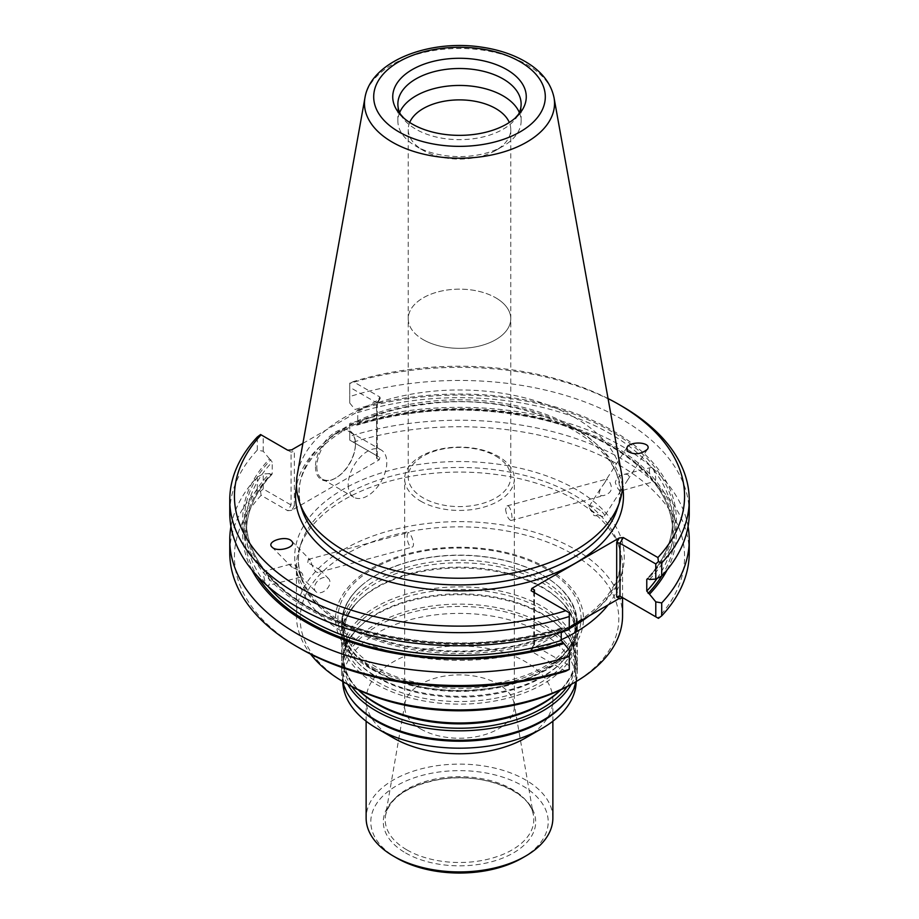 <?xml version="1.0" encoding="UTF-8"?>
<svg xmlns="http://www.w3.org/2000/svg" width="919" height="919" viewBox="0 0 919 919"><rect width="100%" height="100%" fill="white"/><g stroke="black" fill="none" stroke-linecap="round" stroke-linejoin="round"><path stroke-width="0.69" stroke-dasharray="4.59 3.45" d="M407.06 535.823L408.002 532.561C410.483 531.412 416.192 546.506 411.93 547.173C408.989 546.277 407.358 542.497 407.06 535.823M307.773 562.554L308.279 559.407L310.645 560.429C312.184 566.288 315.24 574.743 319.789 571.986L319.961 569.883L307.773 562.554M376.147 676.361A117.885 68.063 0 0 0 561.923 661.933A117.885 68.063 0 0 0 577.385 628.24A117.885 68.063 0 0 0 459.5 560.176A117.885 68.063 0 0 0 341.615 628.24A117.885 68.063 0 0 0 357.077 661.933A117.885 68.063 0 0 0 376.147 676.361M376.147 671.502A117.885 68.063 180 0 1 341.615 623.381A117.885 68.063 180 0 1 360.478 586.46A117.885 68.063 180 0 1 542.853 575.26A117.885 68.063 180 0 1 558.522 586.46A117.885 68.063 180 0 1 577.385 623.381A117.885 68.063 180 0 1 504.611 686.263A117.885 68.063 180 0 1 376.147 671.502M576.202 681.783A116.713 67.386 0 0 0 576.213 680.795A116.713 67.386 0 0 0 459.5 613.41A116.713 67.386 0 0 0 342.787 680.795A116.713 67.386 0 0 0 342.798 681.783M566.047 701.346A116.713 67.386 0 0 0 576.213 673.834A116.713 67.386 0 0 0 459.5 606.448A116.713 67.386 0 0 0 342.787 673.834A116.713 67.386 0 0 0 352.953 701.346M525.519 737.98A93.37 53.911 0 0 0 552.87 699.853A93.37 53.911 0 0 0 459.5 645.954A93.37 53.911 0 0 0 366.13 699.853A93.37 53.911 0 0 0 393.481 737.98M376.147 684.207A117.885 68.063 0 0 0 504.611 698.957A117.885 68.063 0 0 0 577.385 636.086A117.885 68.063 0 0 0 561.923 602.382A117.885 68.063 0 0 0 459.5 568.022A117.885 68.063 0 0 0 357.077 602.382A117.885 68.063 0 0 0 341.615 636.086A117.885 68.063 0 0 0 376.147 684.207M560.624 689.893A117.885 68.063 0 0 0 561.923 688.618A117.885 68.063 0 0 0 577.385 654.914A117.885 68.063 0 0 0 459.5 586.862A117.885 68.063 0 0 0 341.615 654.914A117.885 68.063 0 0 0 357.077 688.618A117.885 68.063 0 0 0 358.376 689.893M571.296 684.345A117.885 68.063 0 0 0 577.385 662.771A117.885 68.063 0 0 0 561.923 629.067A117.885 68.063 0 0 0 459.5 594.708A117.885 68.063 0 0 0 357.077 629.067A117.885 68.063 0 0 0 341.615 662.771A117.885 68.063 0 0 0 347.704 684.345M576.282 681.461A117.885 68.063 0 0 0 577.385 672.18A117.885 68.063 0 0 0 459.5 604.128A117.885 68.063 0 0 0 341.615 672.18A117.885 68.063 0 0 0 342.718 681.461M552.87 818.025A93.37 53.911 0 0 0 459.5 764.114A93.37 53.911 0 0 0 366.13 818.025M405.612 852.947A76.197 43.997 0 0 0 533.1 833.223A76.197 43.997 0 0 0 439.776 779.346A76.197 43.997 0 0 0 405.612 852.947M522.222 858.047A88.706 51.211 0 0 0 522.222 785.63A88.706 51.211 0 0 0 396.778 785.63A88.706 51.211 0 0 0 396.778 858.047M420.707 728.962A54.853 31.671 0 0 0 480.488 735.82A54.853 31.671 0 0 0 514.353 706.562A54.853 31.671 0 0 0 514.089 703.414A54.853 31.671 0 0 0 459.5 674.891A54.853 31.671 0 0 0 404.911 703.414A54.853 31.671 0 0 0 404.647 706.562A54.853 31.671 0 0 0 420.707 728.962M420.707 501.165A54.853 31.671 0 0 0 480.488 508.023A54.853 31.671 0 0 0 514.353 478.765A54.853 31.671 0 0 0 459.5 447.093A54.853 31.671 0 0 0 404.647 478.765A54.853 31.671 0 0 0 420.707 501.165M505.542 509.31C506.622 515.777 508.437 519.499 510.998 520.499C513.48 520.315 510.849 504.405 507.07 505.887L505.542 509.31M371.827 669.434A123.985 71.579 0 0 0 579.257 637.349A123.985 71.579 0 0 0 427.415 549.677A123.985 71.579 0 0 0 371.827 669.434M572.158 683.851A159.32 91.98 0 0 0 572.146 553.778A159.32 91.98 0 0 0 346.854 553.778A159.32 91.98 0 0 0 346.842 683.851M423.245 339.674A51.269 29.603 0 0 0 479.121 346.095A51.269 29.603 0 0 0 510.769 318.744A51.269 29.603 0 0 0 495.755 297.813A51.269 29.603 180 0 1 510.769 318.744A51.269 29.603 180 0 1 479.121 346.095A51.269 29.603 180 0 1 423.245 339.674A51.269 29.603 180 0 1 408.231 318.744A51.269 29.603 180 0 1 439.879 291.403A51.269 29.603 180 0 1 495.755 297.813A51.269 29.603 0 0 0 439.879 291.403A51.269 29.603 0 0 0 408.231 318.744A51.269 29.603 0 0 0 423.245 339.674M409.69 122.48A51.269 29.603 0 0 0 408.231 129.476A51.269 29.603 0 0 0 423.245 150.406A51.269 29.603 0 0 0 495.755 150.406A51.269 29.603 0 0 0 510.769 129.476A51.269 29.603 0 0 0 509.31 122.48M399.65 112.555A61.63 35.577 0 0 0 397.87 121.021A61.63 35.577 0 0 0 415.928 146.178L423.245 150.406L415.928 146.178A61.63 35.577 0 0 0 503.072 146.178A61.63 35.577 0 0 0 521.13 121.021A61.63 35.577 0 0 0 519.35 112.555M400.466 114.289A61.63 35.577 0 0 0 415.928 129.234A61.63 35.577 0 0 0 518.534 114.289M348.186 484.75A27.306 15.772 120 0 0 353.838 497.259A27.306 15.772 120 0 0 381.155 481.487A27.306 15.772 120 0 0 381.155 449.954A27.306 15.772 120 0 0 360.11 457.271A27.306 15.772 120 0 0 348.186 484.75M265.511 583.462L267.188 585.529A7.57 2.608 74.9 0 1 265.511 583.462L263.271 574.536L264.431 571.216L290.955 564.071M267.188 573.605L265.511 571.538A7.57 2.608 74.9 0 1 267.188 573.605L267.452 574.053C270.347 581.325 270.347 585.196 267.452 585.679L302.477 576.638M621.681 474.399A163.054 94.14 0 0 0 459.5 389.966A163.054 94.14 0 0 0 297.319 474.399M265.511 571.538L264.431 571.216M268.084 586.448A213.116 123.043 0 0 1 267.452 585.679L267.188 585.529M651.812 467.53L653.489 469.598A7.57 2.608 -105.1 0 0 651.812 467.53L651.548 467.38C648.653 467.874 648.653 471.746 651.548 479.006L651.812 479.465A7.57 2.608 -105.1 0 0 653.489 481.533L653.719 481.694C656.361 481.269 656.361 477.398 653.719 470.068L653.489 469.598M653.489 481.533L651.812 479.465M620.463 491.033C618.832 490.62 617.109 487.748 615.282 482.441C616.477 478.052 619.417 475.364 624.104 474.376C629.251 473.813 630.193 476.088 626.907 481.211L620.463 491.033L653.719 481.694A213.116 123.043 0 0 1 672.616 532.342L672.616 520.717A213.116 123.043 180 0 1 647.608 578.556M624.104 474.376L651.548 467.38A213.116 123.043 180 0 0 357.767 412.597L356.388 410.276A214.989 124.122 180 0 1 611.514 431.425A214.989 124.122 180 0 1 648.148 578.729M661.68 576.075A214.989 124.122 0 0 0 599.429 439.638A214.989 124.122 0 0 0 356.388 424.957L357.767 424.222L357.767 412.597M316.825 466.645A27.306 15.772 120 0 0 322.477 479.155A27.306 15.772 120 0 0 336.136 477.8A27.306 15.772 120 0 0 355.446 444.348A27.306 15.772 120 0 0 349.794 431.85A27.306 15.772 120 0 0 328.749 439.167A27.306 15.772 120 0 0 316.825 466.645M251.829 569.826A216.804 125.168 0 0 1 269.52 473.561L270.852 474.342L272.231 473.607L272.231 461.981L269.52 458.891A216.804 125.168 0 0 0 306.199 607.7A216.804 125.168 0 0 0 563.956 628.883L562.612 628.102A214.989 124.122 180 0 1 307.486 606.965A214.989 124.122 180 0 1 270.852 459.661M272.001 474.319C255.022 492.538 246.487 511.883 246.384 532.342A213.116 123.043 0 0 1 272.231 473.607L270.852 474.342A214.989 124.122 0 0 0 257.354 576.121M561.233 632.019L561.233 628.837L562.612 628.102L561.233 628.837A213.116 123.043 180 0 1 267.452 574.053M569.263 650.032L569.263 665.632L534.456 645.529L534.456 592.652L531.148 590.756L569.263 612.755L569.263 629.618M269.52 458.891L263.213 451.206L257.286 450.138A229.739 132.635 0 0 0 229.761 513.101M569.263 628.539L563.956 628.883M269.52 473.561L263.213 473.963L257.286 477.007A229.739 132.635 0 0 0 230.945 526.53M327.532 577.913A9.098 6.111 135.5 0 1 328.646 578.717A9.098 6.111 135.5 0 1 328.922 579.016A9.098 6.111 135.5 0 1 326.222 589.665A9.098 6.111 135.5 0 1 315.665 591.48A9.098 6.111 135.5 0 1 317.181 581.486A9.098 6.111 135.5 0 1 327.532 577.913M292.311 567.402L290.818 566.173L290.955 564.059L296.55 565.576L300.364 575.914L302.477 576.65C303.913 573.801 300.524 570.722 292.311 567.402M257.286 450.138L257.286 437.042M260.559 434.526L291.059 452.137L287.762 450.23L291.059 452.137L294.356 451.344L291.737 449.828M263.213 451.206L263.213 436.054M349.737 383.476L353.229 381.638L379.892 397.031L376.595 402.752L349.737 387.244L349.737 403.027L349.737 383.476A229.739 132.635 0 0 1 621.956 406.209M349.737 387.244L349.737 383.074M689.239 513.101A229.739 132.635 0 0 0 349.737 396.571M602.221 512.136A9.098 2.504 -147.3 0 1 604.495 516.076A9.098 2.504 -147.3 0 1 602.933 516.478A9.098 2.504 -147.3 0 1 590.078 508.712A9.098 2.504 -147.3 0 1 589.458 507.828A9.098 2.504 -147.3 0 1 589.182 506.231A9.098 2.504 -147.3 0 1 594.421 506.978A9.098 2.504 -147.3 0 1 602.221 512.136M604.84 482.578L600.337 488.874L598.751 495.215L603.151 495.697C611.192 493.514 613.341 488.942 609.584 481.981L606.793 479.04L604.84 482.578M649.48 579.498A216.804 125.168 0 0 0 612.801 430.689A216.804 125.168 0 0 0 355.044 409.506L356.388 410.276M349.737 403.027L355.044 409.506M667.171 569.826A216.804 125.168 0 0 0 595.776 436.525A216.804 125.168 0 0 0 355.044 424.187L356.388 424.957L357.767 424.222A213.116 123.043 0 0 1 651.548 479.006M688.055 526.53A229.739 132.635 0 0 0 349.737 423.452L349.737 424.521L355.044 424.187M689.239 552.87A229.739 132.635 0 0 0 349.737 436.353L349.737 423.452M349.737 424.521L349.737 440.121L376.595 455.617L377.272 456.812L376.595 458.317L376.595 403.866L377.272 403.475L377.272 456.812M349.737 436.353L349.737 440.121L353.229 442.131A225.075 129.947 0 0 1 618.648 464.796A225.075 129.947 0 0 1 657.901 618.039L623.289 598.051M353.229 442.131L379.892 457.524L376.595 455.617L379.892 457.524L376.595 455.617L376.595 402.752L377.272 403.475M315.504 466.645A28.248 16.312 120 0 0 335.481 478.179A28.248 16.312 120 0 0 355.446 443.59A28.248 16.312 120 0 0 335.469 432.056A28.248 16.312 120 0 0 315.504 466.645M379.892 457.524L379.214 459.833L291.737 510.332L294.356 505.795L291.059 505.002L263.213 488.931L263.213 473.963M263.213 488.931L260.559 491.343L257.286 489.919L257.286 477.007M257.286 489.919A229.739 132.635 0 0 0 229.761 552.87M569.263 669.802L569.263 665.632M302.891 443.395L379.214 399.34L380.248 398.387L379.892 397.031M608.068 398.582A225.075 129.947 0 0 0 353.229 381.638M291.737 510.332L287.762 510.723L291.059 505.002L291.059 452.137M260.559 491.343L261.099 495.33L287.762 510.723M261.099 495.33A225.075 129.947 0 0 0 300.352 648.561M533.767 591.468L533.767 644.805L534.456 645.529L531.148 651.249L565.771 671.226M531.148 651.249L530.791 649.894L531.837 648.94L569.263 627.355M533.767 644.805L531.837 648.94M608.16 604.874A163.054 94.14 0 0 0 622.554 566.219A163.054 94.14 0 0 0 619.601 548.379A163.054 94.14 0 0 0 459.5 472.079A163.054 94.14 0 0 0 299.399 548.379A163.054 94.14 0 0 0 296.446 566.219A163.054 94.14 0 0 0 344.211 632.777A163.054 94.14 0 0 0 561.233 639.773M622.554 615.764A163.054 94.14 0 0 0 459.5 521.636A163.054 94.14 0 0 0 296.446 615.764A163.054 94.14 0 0 0 310.599 654.133M495.755 456.077A51.269 29.603 180 0 1 510.769 477.007A51.269 29.603 180 0 1 479.121 504.347A51.269 29.603 180 0 1 423.245 497.937A51.269 29.603 180 0 1 408.231 477.007A51.269 29.603 180 0 1 439.879 449.667A51.269 29.603 180 0 1 495.755 456.077M377.204 677.487A116.391 67.202 0 0 0 560.624 663.242A116.391 67.202 0 0 0 459.5 562.773A116.391 67.202 0 0 0 358.376 663.242A116.391 67.202 0 0 0 377.204 677.487M377.204 681.864A116.391 67.202 0 0 0 530.091 687.768A116.391 67.202 0 0 0 560.624 601.072A116.391 67.202 0 0 0 459.5 567.149A116.391 67.202 0 0 0 358.376 601.072A116.391 67.202 0 0 0 377.204 681.864M567.103 686.654A116.391 67.202 0 0 0 560.624 627.757C579.866 648.481 579.866 669.204 560.624 689.928A116.391 67.202 0 0 0 459.5 589.458A116.391 67.202 0 0 0 358.376 689.928C339.134 669.204 339.134 648.481 358.376 627.757A116.391 67.202 0 0 0 351.897 686.654M561.923 629.067L560.624 627.757A116.391 67.202 0 0 0 459.5 593.835A116.391 67.202 0 0 0 358.376 627.757L357.077 629.067M406.956 849.926A74.313 42.906 0 0 0 491.32 858.369A74.313 42.906 0 0 0 533.445 815.325A74.313 42.906 0 0 0 459.5 776.693A74.313 42.906 0 0 0 385.555 815.325A74.313 42.906 0 0 0 406.956 849.926M373.539 667.826A121.572 70.189 0 0 0 576.925 636.362A121.572 70.189 0 0 0 428.036 550.401A121.572 70.189 0 0 0 373.539 667.826M376.422 670.927A117.483 67.834 0 0 0 533.319 675.729A117.483 67.834 0 0 0 558.189 586.161A117.483 67.834 0 0 0 360.811 586.161A117.483 67.834 0 0 0 376.422 670.927M554.031 97.678A95.048 54.876 0 0 0 459.5 48.466A95.048 54.876 0 0 0 364.969 97.678M265.281 571.377A213.116 123.043 180 0 1 246.384 520.717A213.116 123.043 180 0 1 272.231 461.981M561.75 627.941C504.244 645.207 444.957 647.562 383.878 634.995C302.282 617.924 245.097 569.769 246.384 520.717L246.384 532.342A213.116 123.043 0 0 0 265.281 583.002M616.936 509.884A160.343 92.578 0 0 0 459.5 399.776A160.343 92.578 0 0 0 302.064 509.884C284.568 465.278 340.501 414.503 423.085 404.613C531.733 387.255 642.737 450.459 616.936 509.884M653.719 470.068A213.116 123.043 180 0 1 672.616 520.717C672.513 541.176 663.977 560.521 646.999 578.74M657.119 578.419A213.116 123.043 0 0 0 672.616 532.342C673.903 483.291 616.718 435.135 535.122 418.065C474.043 405.497 414.756 407.852 357.25 425.118M294.356 505.795L294.356 451.344M622.519 486.082A163.95 94.657 0 0 0 459.5 401.534A163.95 94.657 0 0 0 296.481 486.082M379.214 399.34L376.595 403.866M376.595 458.317L379.214 459.833M534.456 644.414L534.456 592.652L531.148 590.756M585.851 617.763A164.788 95.139 0 0 0 568.964 485.565A164.788 95.139 0 0 0 339.593 491.424A164.788 95.139 0 0 0 342.971 623.955A164.788 95.139 0 0 0 565.288 629.63M588.93 615.983A161.181 93.06 0 0 0 617.763 542.888A161.181 93.06 0 0 0 459.5 467.461A161.181 93.06 0 0 0 301.237 542.888A161.181 93.06 0 0 0 345.533 626.321A161.181 93.06 0 0 0 561.233 632.697M564.771 630.985A161.181 93.06 0 0 0 569.263 628.665M319.789 571.986L411.93 547.173M308.279 559.407L408.002 532.561M577.385 628.24L577.385 623.381M341.615 628.24L341.615 623.381M576.213 680.795L576.213 673.834M342.787 680.795L342.787 673.834M552.87 721.231L552.87 699.853M366.13 721.231L366.13 699.853M561.923 602.382L560.624 601.072C579.866 621.795 579.866 642.519 560.624 663.242L561.923 661.933M357.077 602.382L358.376 601.072C339.134 621.795 339.134 642.519 358.376 663.242L357.077 661.933M577.385 654.914L577.385 636.086M341.615 654.914L341.615 636.086M560.682 689.859L561.923 688.618M358.318 689.859L357.077 688.618M577.385 672.18L577.385 662.771M341.615 672.18L341.615 662.771M514.353 706.562L514.353 478.765M404.647 706.562L404.647 478.765M404.911 703.414L385.555 815.325C389.955 797.324 408.461 785.263 441.086 779.174C483.934 771.903 531.446 792.212 533.445 815.325L514.089 703.414M558.522 586.46L558.189 586.161C579.567 606.517 581.922 627.378 565.254 648.757C535.317 689.422 428.828 700.209 376.193 667.045C361.535 658.441 351.609 648.527 346.44 637.315L342.787 621.347C342.73 608.918 348.738 597.189 360.811 586.161L360.478 586.46M408.231 129.476L408.231 477.007M510.769 129.476L510.769 477.007M495.755 150.406L503.072 146.178M521.13 121.021L521.13 104.077M397.87 121.021L397.87 104.077M322.477 479.155L353.838 497.259M349.794 431.85L381.155 449.954M589.458 507.828L593.996 515.57L602.933 516.478M510.998 520.499L603.151 495.697M507.07 505.887L606.793 479.04M355.446 444.348L355.446 443.59M336.136 477.8L335.481 478.179M271.99 547.046L290.806 566.184M300.364 575.914L315.665 591.48M291.587 541.015L310.392 560.142M319.961 569.883L328.646 578.717M380.248 398.387L377.238 403.602M626.999 447.392L606.506 479.281M600.337 488.874L589.182 506.231M647.413 449.299L626.907 481.2M620.75 490.78L604.495 516.076M533.801 644.678L530.791 649.894M619.601 548.379L617.763 542.888C631.445 579.958 597.35 621.956 535.363 640.29C474.572 659.566 392.85 652.41 344.843 623.771C324.752 612.008 311.059 598.384 303.764 582.887C297.653 569.631 296.814 556.294 301.237 542.888L299.399 548.379M622.554 597.798L622.554 566.219M296.446 615.764L296.446 566.219"/><path stroke-width="1.38" d="M342.798 681.783A116.713 67.386 0 0 0 376.974 728.445A116.713 67.386 0 0 0 542.026 728.445A116.713 67.386 0 0 0 576.202 681.783M393.481 737.98L376.974 728.445L393.481 737.98A93.37 53.911 0 0 0 525.519 737.98L542.026 728.445M342.718 681.461A117.885 68.063 0 0 0 351.885 699.968L352.953 701.346A116.713 67.386 0 0 0 376.974 721.484A116.713 67.386 0 0 0 566.047 701.346L567.115 699.968A117.885 68.063 0 0 0 576.282 681.461M358.376 689.893A117.885 68.063 0 0 0 376.147 703.046A117.885 68.063 0 0 0 560.624 689.893M347.704 684.345A117.885 68.063 0 0 0 376.147 710.892A117.885 68.063 0 0 0 571.296 684.345M351.885 699.968A117.885 68.063 0 0 0 376.147 720.312A117.885 68.063 0 0 0 567.115 699.968M366.13 721.231L366.13 818.025A93.37 53.911 0 0 0 393.481 856.14A93.37 53.911 0 0 0 525.519 856.14A93.37 53.911 0 0 0 552.87 818.025L552.87 721.231M396.778 858.047L393.481 856.14L396.778 858.047A88.706 51.211 0 0 0 522.222 858.047L525.519 856.14M310.599 654.133A163.054 94.14 0 0 0 344.2 682.335L346.842 683.851A159.32 91.98 0 0 0 572.158 683.851L574.8 682.335A163.054 94.14 0 0 0 622.554 615.764L622.554 597.798M509.31 122.48A51.269 29.603 0 0 0 459.5 99.884A51.269 29.603 0 0 0 409.69 122.48M519.35 112.555A61.63 35.577 0 0 0 459.5 85.444A61.63 35.577 0 0 0 399.65 112.555M515.237 118.034L518.534 114.289A61.63 35.577 0 0 0 521.13 104.077A61.63 35.577 0 0 0 459.5 68.5A61.63 35.577 0 0 0 397.87 104.077A61.63 35.577 0 0 0 400.466 114.289L403.763 118.034A66.765 38.541 0 0 0 412.298 124.076A66.765 38.541 0 0 0 515.237 118.034A66.765 38.541 0 0 0 503.417 67.788A66.765 38.541 0 0 0 415.583 67.788A66.765 38.541 0 0 0 403.763 118.034M364.969 97.678L297.319 474.399A163.054 94.14 0 0 0 299.399 501.946A163.054 94.14 0 0 0 344.211 550.665A163.054 94.14 0 0 0 507.277 574.111A163.054 94.14 0 0 0 619.601 501.946A163.054 94.14 0 0 0 621.681 474.399L554.031 97.678C550.929 83.112 541.555 71.211 525.909 61.952C513.158 54.462 498.224 49.5 481.108 47.064C429.012 39.207 370.908 61.205 364.969 97.678A95.048 54.876 0 0 0 392.298 142.146A95.048 54.876 0 0 0 500.361 152.887A95.048 54.876 0 0 0 554.031 97.678M251.829 569.826A216.804 125.168 0 0 0 563.956 643.553L561.233 640.463L561.233 632.019M302.891 443.395L291.737 449.828L287.762 450.23L260.559 434.526L257.286 437.042A229.739 132.635 0 0 0 229.761 500.005L229.761 513.101A229.739 132.635 0 0 0 569.263 629.618L569.263 612.755L531.148 590.756L531.837 588.447L534.456 589.964L533.767 591.468L534.444 592.652L534.456 589.964M230.945 526.53A229.739 132.635 0 0 0 229.761 539.97A229.739 132.635 0 0 0 569.263 656.488L569.263 650.032L563.956 643.553M229.761 500.005A229.739 132.635 0 0 0 569.263 616.523M689.239 500.005L689.239 513.101A229.739 132.635 0 0 1 661.714 576.052L661.714 562.956A229.739 132.635 0 0 0 689.239 500.005A229.739 132.635 0 0 0 621.956 406.209L618.648 404.303A225.075 129.947 0 0 0 608.068 398.582M658.441 561.532L655.787 563.944L619.992 543.278L623.289 537.558L657.901 557.546L658.441 561.532L661.714 562.956M661.714 576.052L655.787 579.096L655.787 563.944M648.148 578.729L646.769 579.452L648.148 578.729L649.48 579.498L655.787 579.096M667.171 569.826A216.804 125.168 0 0 1 649.48 594.179L646.769 591.078L646.769 579.452A213.116 123.043 180 0 0 647.608 578.556M649.48 594.179L655.787 601.853L661.714 602.921A229.739 132.635 0 0 0 689.239 539.97A229.739 132.635 0 0 0 688.055 526.53M569.263 627.355L619.303 598.441L623.289 598.051L619.992 596.144L658.441 618.349L661.714 615.833L661.714 602.921M655.787 616.81L655.787 601.853M661.714 615.833A229.739 132.635 0 0 0 689.239 552.87L689.239 539.97M229.761 539.97L229.761 552.87A229.739 132.635 0 0 0 297.044 646.666A229.739 132.635 0 0 0 569.263 669.388L569.263 656.488M569.263 669.388L565.771 671.226A225.075 129.947 0 0 1 300.352 648.561L297.044 646.666M291.863 541.325L291.587 541.015C286.291 534.996 265.74 541.314 271.99 547.046C277.09 552.893 297.159 547.104 291.863 541.325M261.099 434.836A225.075 129.947 0 0 0 300.352 588.068A225.075 129.947 0 0 0 565.771 610.733M657.901 557.546A225.075 129.947 0 0 0 618.648 404.303M627.137 451.057C634.064 455.123 640.83 454.537 647.413 449.299C652.364 442.418 630.962 440.408 626.999 447.392L627.137 451.057M619.992 596.144L616.683 596.936L616.683 542.486L619.992 543.278L619.992 596.144L623.289 598.051M623.289 537.558L619.303 537.948L531.837 588.447M561.233 639.773A163.054 94.14 0 0 0 608.16 604.874M346.842 683.851L344.2 682.335A163.054 94.14 0 0 0 344.211 682.335A163.054 94.14 0 0 0 574.8 682.335M358.318 689.859L358.376 689.928A116.391 67.202 0 0 0 377.204 704.172A116.391 67.202 0 0 0 560.624 689.928L560.682 689.859M351.897 686.654A116.391 67.202 0 0 0 377.204 708.549A116.391 67.202 0 0 0 567.103 686.654M398.823 131.842A85.8 49.534 0 0 0 542.382 109.637A85.8 49.534 0 0 0 437.295 48.971A85.8 49.534 0 0 0 398.823 131.842M257.354 576.121A214.989 124.122 0 0 0 562.612 642.783M268.084 586.448A213.116 123.043 0 0 0 561.233 640.463M299.399 501.946L302.064 509.884A160.343 92.578 0 0 0 346.118 557.81A160.343 92.578 0 0 0 506.484 580.865A160.343 92.578 0 0 0 616.936 509.884L619.601 501.946M646.769 591.078A213.116 123.043 0 0 0 657.119 578.419M648.148 593.398A214.989 124.122 0 0 0 661.68 576.075M296.481 486.082A163.95 94.657 0 0 0 343.568 563.117A163.95 94.657 0 0 0 530.252 581.578A163.95 94.657 0 0 0 622.519 486.082M619.303 598.441L616.683 596.936M616.683 542.486L619.303 537.948M561.233 632.697A161.181 93.06 0 0 0 564.771 630.985M569.263 628.665A161.181 93.06 0 0 0 588.93 615.983"/></g></svg>
